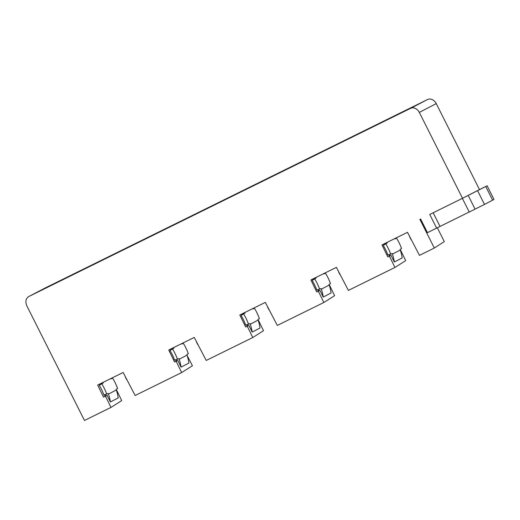 <?xml version="1.0" encoding="UTF-8"?>
<svg xmlns="http://www.w3.org/2000/svg" width="520" height="520" viewBox="0 0 520 520"><rect width="100%" height="100%" fill="white"/><g stroke="black" fill="none" stroke-linecap="round" stroke-linejoin="round"><path stroke-width="0.78" d="M116.753 390.377L121.719 400.595L110.955 407.42L84.481 420.472L26.832 305.858C25.103 301.632 25.753 298.519 28.795 296.524L410.625 108.329A7.501 5.941 62.5 0 1 419.322 112.405L462.521 198.296L485.745 186.498L463.19 197.944M437.34 227.773L444.294 241.605L434.324 248.04L419.465 255.359L407.485 232.33L381.979 244.9L387.816 256.925L391.06 255.327L394.316 262.028L402.181 257.946A37.512 29.718 62.5 0 0 400.29 250.036A42.205 33.436 62.5 0 0 400.082 249.411L401.57 248.638A42.205 33.436 62.5 0 0 396.552 238.154L395.063 238.927A42.205 33.436 62.5 0 0 394.836 238.569M400.673 250.328L405.678 260.637L394.921 267.462L389.435 256.172L391.06 255.327M329.589 285.363L334.594 295.672L323.837 302.497L318.351 291.207L319.976 290.361L323.232 297.063L331.097 292.981A37.512 29.718 62.5 0 0 329.206 285.07A42.205 33.436 62.5 0 0 328.998 284.453L330.486 283.673A42.205 33.436 62.5 0 0 325.468 273.189L323.98 273.962A42.205 33.436 62.5 0 0 323.752 273.605M258.505 320.398L263.51 330.707L252.753 337.532L247.273 326.248L248.898 325.403L252.155 332.105L260.013 328.016A37.512 29.718 62.5 0 0 258.128 320.106A42.205 33.436 62.5 0 0 257.913 319.488L259.402 318.708A42.205 33.436 62.5 0 0 254.384 308.224L252.895 308.997A42.205 33.436 62.5 0 0 252.668 308.639M106.776 394.231A42.205 33.436 -117.5 0 0 101.758 383.747L99.301 385.431A38.454 30.465 -117.5 0 1 103.877 394.986L108.264 393.458A42.205 33.436 62.5 0 1 108.478 394.075A37.512 29.718 62.5 0 1 110.364 401.993L107.14 395.375L103.526 397.15L97.65 385.047L123.156 372.476L135.135 395.499L181.669 372.567L192.433 365.742L187.181 355.55M177.489 359.379A42.205 33.436 -117.5 0 0 172.478 348.894L170.014 350.578A38.454 30.465 -117.5 0 1 174.59 360.132L178.984 358.605A42.205 33.436 62.5 0 1 179.192 359.223A37.512 29.718 62.5 0 1 181.077 367.133L188.929 363.051A37.512 29.718 62.5 0 0 187.044 355.141A42.205 33.436 62.5 0 0 186.83 354.523L188.325 353.743A42.205 33.436 62.5 0 0 183.306 343.259L181.818 344.038A42.205 33.436 62.5 0 0 181.591 343.675M181.071 367.133L177.814 360.438L176.196 361.185L175.558 359.879M181.669 372.567L176.189 361.283L177.814 360.438M252.753 337.532L206.219 360.464L194.239 337.441L168.733 350.006L174.571 362.031L176.196 361.185M323.837 302.497L277.303 325.429L265.317 302.4L239.811 314.971L245.655 326.995L248.898 325.403M394.921 267.462L348.387 290.394L336.401 267.365L310.895 279.936L316.739 291.961L319.976 290.361M469.216 211.984L427.466 232.661L420.582 218.966L419.874 219.317L434.324 248.04M436.625 228.144L429.741 214.455L462.521 198.296M105.515 396.221L110.955 407.42M389.435 256.172L387.816 256.925M28.704 296.569L45.715 287.722L28.704 296.569M176.189 361.283L174.571 362.031M247.273 326.248L245.655 326.995M318.351 291.207L316.739 291.961M170.787 350.051L170.372 349.2M247.28 326.151L246.643 324.844M241.872 315.016L241.456 314.164M318.364 291.115L317.726 289.809M312.949 279.981L312.539 279.13M389.441 256.081L388.81 254.774M384.033 244.946L383.617 244.094M45.715 287.722L427.544 99.528A7.501 5.941 62.5 0 1 436.248 103.603L479.447 189.494M107.14 395.375L105.151 396.305L104.442 394.836M103.526 397.15L105.151 396.305M99.73 385.138L99.294 384.235M280.657 172.172L279.942 172.556M287.612 168.701L286.897 169.091M126.809 247.864L142.578 240.091L126.854 248.138M197.893 212.83L213.661 205.056L197.938 213.103M268.97 177.794L284.739 170.02L269.022 178.067M55.725 282.9L71.493 275.125L55.777 283.173M156.377 233.259L144.287 239.551L156.429 233.558M168.525 227.305L168.077 227.578M143.819 239.739L144.287 239.551M298.538 163.189L286.449 169.481L298.597 163.488M285.981 169.669L286.449 169.481M310.694 157.235L310.239 157.508M373.269 126.341L357.532 134.446L373.315 126.614M381.778 122.2L381.322 122.473M357.065 134.635L357.532 134.446M327.762 149.117L354.465 135.655L327.762 149.117M351.435 137.287L350.714 137.67M358.391 133.822L357.675 134.206M227.455 198.224L215.364 204.516L227.513 198.523M214.897 204.705L215.364 204.516M239.609 192.27L239.161 192.543M97.448 262.34L74.939 273.748M72.735 274.781L73.203 274.586M96.993 262.613L74.913 273.598M215.813 204.126L216.535 203.743M208.858 207.591L209.573 207.207M144.736 239.161L145.451 238.778M137.774 242.625L138.489 242.242M73.651 274.196L74.367 273.812M66.69 277.661L67.412 277.277M492.629 200.187L485.745 186.498L487.116 185.757L494 199.446L484.49 204.419L469.248 212.043L462.371 198.374M483.724 187.493L468.377 195.28L484.406 187.122M468.397 195.325L467.695 195.656M440.005 226.382L433.16 212.771M409.546 236.301A9.503 7.527 -117.5 0 0 410.988 239.35L411.671 240.377M390.741 254.274A42.205 33.436 -117.5 0 0 385.723 243.789L383.266 245.472A38.454 30.465 -117.5 0 1 387.835 255.028L392.229 253.5A42.205 33.436 62.5 0 1 392.438 254.118A37.512 29.718 62.5 0 1 394.329 262.028M389.447 254.605A38.454 30.465 62.5 0 1 389.519 254.813A33.761 26.747 62.5 0 1 389.863 255.886M386.88 242.489A42.205 33.436 62.5 0 1 387.212 243.016L385.723 243.789M384.189 243.815A38.454 30.465 62.5 0 1 384.644 244.524M338.468 271.336A9.503 7.527 -117.5 0 0 339.911 274.385L340.587 275.411M319.657 289.308A42.205 33.436 -117.5 0 0 314.639 278.824L312.182 280.507A38.454 30.465 -117.5 0 1 316.752 290.062L321.146 288.535A42.205 33.436 62.5 0 1 321.36 289.153A37.512 29.718 62.5 0 1 323.245 297.063M318.364 289.64A38.454 30.465 62.5 0 1 318.435 289.848A33.761 26.747 62.5 0 1 318.78 290.921M315.796 277.524A42.205 33.436 62.5 0 1 316.127 278.05L314.639 278.824M313.105 278.85A38.454 30.465 62.5 0 1 313.56 279.558M267.384 306.371A9.503 7.527 -117.5 0 0 268.827 309.419L269.503 310.447M248.573 324.344A42.205 33.436 -117.5 0 0 243.555 313.859L241.098 315.543A38.454 30.465 -117.5 0 1 245.667 325.097L250.061 323.57A42.205 33.436 62.5 0 1 250.276 324.188A37.512 29.718 62.5 0 1 252.161 332.098L252.148 332.098M247.28 324.675A38.454 30.465 62.5 0 1 247.351 324.883A33.761 26.747 62.5 0 1 247.696 325.956M244.712 312.559A42.205 33.436 62.5 0 1 245.044 313.086L243.555 313.859M242.028 313.885A38.454 30.465 62.5 0 1 242.483 314.594M196.3 341.406A9.503 7.527 -117.5 0 0 197.743 344.454L198.425 345.481M176.202 359.71A38.454 30.465 62.5 0 1 176.274 359.918A33.761 26.747 62.5 0 1 176.612 360.99M173.635 347.594A42.205 33.436 62.5 0 1 173.966 348.121L172.478 348.894M170.944 348.92A38.454 30.465 62.5 0 1 171.399 349.629M125.216 376.441A9.503 7.527 -117.5 0 0 126.666 379.49L127.341 380.517M110.87 378.528A42.205 33.436 62.5 0 1 111.098 378.892L112.593 378.112A42.205 33.436 62.5 0 1 117.605 388.603L116.116 389.376A42.205 33.436 62.5 0 1 116.331 389.994A37.512 29.718 62.5 0 1 118.216 397.904L110.357 401.993M105.489 394.57A38.454 30.465 62.5 0 1 105.553 394.771A33.761 26.747 62.5 0 1 105.931 395.941M102.921 382.447A42.205 33.436 62.5 0 1 103.252 382.974L101.758 383.747M100.23 383.773A38.454 30.465 62.5 0 1 100.685 384.481M436.248 103.603L419.322 112.405M427.544 99.528L410.625 108.329M484.49 204.419L477.607 190.73M475.098 209.164L468.215 195.475M392.438 254.118L400.29 250.036M321.36 289.153L329.206 285.07M250.276 324.188L258.128 320.106M179.192 359.223L187.044 355.141M108.478 394.075L116.331 389.994"/></g></svg>
